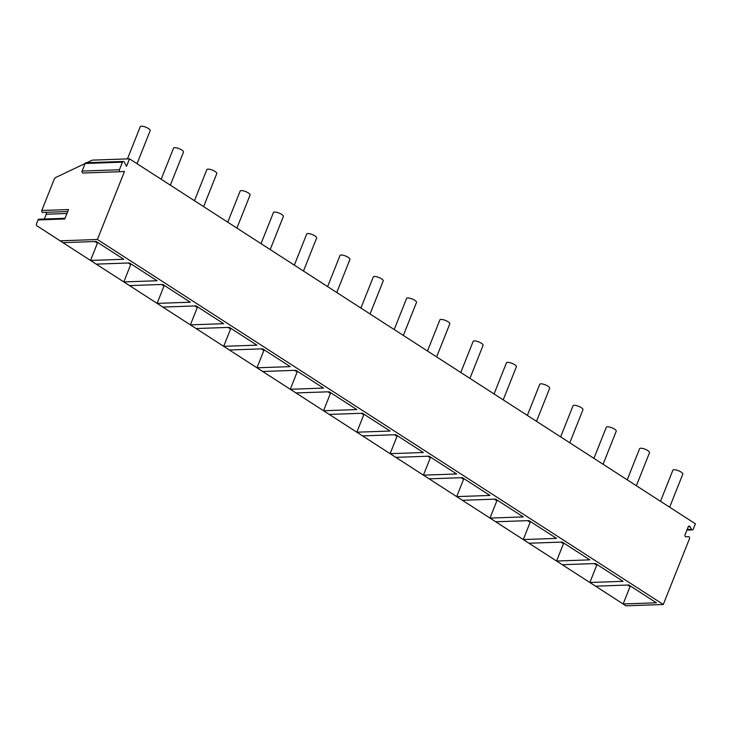 <?xml version="1.0" encoding="UTF-8"?>
<svg xmlns="http://www.w3.org/2000/svg" width="732" height="732" viewBox="0 0 732 732"><rect width="100%" height="100%" fill="white"/><g stroke="black" fill="none" stroke-linecap="round" stroke-linejoin="round"><path stroke-width="1.1" d="M86.751 162.733L92.205 160.134L129.5 158.826L126.508 166.338L124.266 162.056A1.336 1.061 88 0 0 122.436 162.156L119.407 169.751A1.336 1.061 88 0 0 120.414 171.7L124.477 171.444L97.393 239.501L60.097 240.819L36.774 225.712A2.672 1.418 -57.2 0 1 36.6 223.525L38.027 219.939L64.782 218.987L68.543 209.544L41.788 210.487L54.077 179.605A2.672 1.418 -57.2 0 1 56.025 177.345L85.122 163.501M38.027 219.939A1.336 1.061 -92 0 1 38.933 219.216L65.066 218.292M45.585 212.335A1.336 1.061 -92 0 1 46.272 214.238L44.368 219.024M42.785 212.436L67.747 211.557L42.804 212.436A1.336 1.061 -92 0 1 41.788 210.487M97.676 242.502L90.53 260.446L62.952 242.658L96.194 241.487L123.772 259.274L90.53 260.446L96.24 264.133L129.482 262.953L157.06 280.749L123.818 281.921L96.24 264.133M130.964 263.978L123.818 281.921L129.527 285.599L162.769 284.428L190.347 302.215L157.106 303.387L129.527 285.599M164.252 285.443L157.106 303.387L162.815 307.074L196.057 305.894L223.635 323.69L190.393 324.862L162.815 307.074M197.539 306.918L190.393 324.862L196.103 328.54L229.345 327.369L256.923 345.156L223.681 346.327L196.103 328.54M230.827 328.384L223.681 346.327L229.391 350.006L262.632 348.835L290.211 366.622L256.969 367.803L229.391 350.006M264.115 349.85L256.969 367.803L262.678 371.481L295.92 370.31L323.498 388.097L290.256 389.268L262.678 371.481M297.402 371.325L290.256 389.268L295.966 392.947L329.208 391.776L356.795 409.563L323.544 410.743L295.966 392.947M330.69 392.791L323.544 410.743L329.254 414.422L362.496 413.251L390.083 431.038L356.841 432.209L329.254 414.422M363.978 414.266L356.841 432.209L362.541 435.888L395.783 434.717L423.37 452.504L390.129 453.675L362.541 435.888M397.266 435.732L390.129 453.675L395.829 457.363L429.071 456.182L456.658 473.979L423.416 475.15L395.829 457.363M430.553 457.207L423.416 475.15L429.117 478.829L462.359 477.657L489.946 495.445L456.704 496.616L429.117 478.829M463.841 478.673L456.704 496.616L462.404 500.304L495.646 499.123L523.234 516.92L489.992 518.091L462.404 500.304M497.129 500.148L489.992 518.091L495.692 521.77L528.943 520.598L556.521 538.386L523.279 539.557L495.692 521.77M530.416 521.614L523.279 539.557L528.989 543.236L562.231 542.064L589.809 559.852L556.567 561.032L528.989 543.236M563.704 543.089L556.567 561.032L562.277 564.711L595.519 563.539L623.097 581.327L589.855 582.498L562.277 564.711M596.992 564.555L589.855 582.498L595.564 586.176L628.806 585.005L656.384 602.793L623.142 603.973L595.564 586.176M630.289 586.021L623.142 603.973L625.997 605.812L663.293 604.495L689.507 538.624A1.336 1.061 88 0 0 688.492 536.675L686.04 536.812A1.336 1.061 88 0 0 686.04 536.812L686.003 536.821A1.336 1.061 88 0 1 685.024 534.872L688.236 526.793A1.336 1.061 88 0 1 690.075 526.683L688.254 526.747M60.097 240.819L62.952 242.658M97.393 239.501L663.293 604.495M690.075 526.683L691.429 529.282A1.336 1.061 88 0 0 693.268 529.172L695.4 523.81L129.5 158.826M120.414 171.7A1.336 1.061 88 0 0 120.432 171.7L83.109 173.017A1.336 1.061 88 0 0 83.137 173.017A1.336 1.061 88 0 1 82.112 171.068L85.141 163.474A1.336 1.061 88 0 1 86.037 162.751L123.333 161.443M660.502 501.301L672.882 470.191A5.344 1.574 21.7 0 1 674.044 469.706A5.344 1.574 21.7 0 1 679.845 471.344A5.344 1.574 21.7 0 1 682.819 474.144L669.652 507.203M627.214 479.835L639.594 448.716A5.344 1.574 21.7 0 1 640.756 448.24A5.344 1.574 21.7 0 1 646.557 449.869A5.344 1.574 21.7 0 1 649.531 452.669L636.364 485.737M593.927 458.36L606.306 427.25A5.344 1.574 21.7 0 1 607.468 426.774A5.344 1.574 21.7 0 1 613.27 428.403A5.344 1.574 21.7 0 1 616.234 431.203L603.077 464.271M560.639 436.894L573.019 405.775A5.344 1.574 21.7 0 1 574.181 405.299A5.344 1.574 21.7 0 1 579.982 406.928A5.344 1.574 21.7 0 1 582.947 409.728L569.789 442.796M527.351 415.419L539.731 384.309A5.344 1.574 21.7 0 1 540.893 383.833A5.344 1.574 21.7 0 1 546.694 385.462A5.344 1.574 21.7 0 1 549.659 388.262L536.501 421.33M494.063 393.953L506.443 362.834A5.344 1.574 21.7 0 1 507.605 362.358A5.344 1.574 21.7 0 1 513.407 363.987A5.344 1.574 21.7 0 1 516.371 366.787L503.213 399.855M460.776 372.487L473.156 341.368A5.344 1.574 21.7 0 1 474.318 340.892A5.344 1.574 21.7 0 1 480.119 342.521A5.344 1.574 21.7 0 1 483.083 345.321L469.926 378.389M427.488 351.012L439.868 319.902A5.344 1.574 21.7 0 1 441.03 319.417A5.344 1.574 21.7 0 1 446.831 321.055A5.344 1.574 21.7 0 1 449.796 323.846L436.638 356.914M394.2 329.546L406.58 298.427A5.344 1.574 21.7 0 1 407.742 297.951A5.344 1.574 21.7 0 1 413.543 299.58A5.344 1.574 21.7 0 1 416.508 302.38L403.35 335.448M360.903 308.071L373.293 276.961A5.344 1.574 21.7 0 1 374.455 276.476A5.344 1.574 21.7 0 1 380.256 278.114A5.344 1.574 21.7 0 1 383.22 280.914L370.063 313.973M327.616 286.605L340.005 255.486A5.344 1.574 21.7 0 1 341.167 255.011A5.344 1.574 21.7 0 1 346.968 256.639A5.344 1.574 21.7 0 1 349.933 259.439L336.775 292.507M294.328 265.13L306.717 234.02A5.344 1.574 21.7 0 1 307.87 233.545A5.344 1.574 21.7 0 1 313.68 235.173A5.344 1.574 21.7 0 1 316.645 237.973L303.487 271.041M261.04 243.665L273.429 212.545A5.344 1.574 21.7 0 1 274.582 212.07A5.344 1.574 21.7 0 1 280.393 213.698A5.344 1.574 21.7 0 1 283.357 216.498L270.2 249.566M227.753 222.189L240.133 191.079A5.344 1.574 21.7 0 1 241.295 190.604A5.344 1.574 21.7 0 1 247.096 192.232A5.344 1.574 21.7 0 1 250.07 195.032L236.912 228.1M194.465 200.724L206.845 169.604A5.344 1.574 21.7 0 1 208.007 169.129A5.344 1.574 21.7 0 1 213.808 170.757A5.344 1.574 21.7 0 1 216.782 173.557L203.624 206.625M161.177 179.258L173.557 148.139A5.344 1.574 21.7 0 1 174.719 147.663A5.344 1.574 21.7 0 1 180.52 149.291A5.344 1.574 21.7 0 1 183.494 152.091L170.327 185.159M127.45 158.89L140.27 126.673A5.344 1.574 21.7 0 1 141.432 126.188A5.344 1.574 21.7 0 1 147.233 127.825A5.344 1.574 21.7 0 1 150.206 130.616L137.04 163.684M627.525 585.051L629.392 586.25L630.343 586.003M596.095 564.784L597.056 564.528M560.95 542.11L562.807 543.309L563.768 543.062M527.662 520.644L529.52 521.843L530.48 521.587M494.374 499.169L496.232 500.368L497.193 500.121M461.087 477.703L462.944 478.902L463.905 478.646M427.799 456.228L429.657 457.427L430.608 457.18M394.511 434.762L396.369 435.961L397.32 435.705M361.224 413.296L363.081 414.495L364.033 414.239M327.936 391.821L329.793 393.02L330.745 392.773M294.648 370.355L296.506 371.554L297.457 371.298M261.361 348.88L263.218 350.079L264.17 349.832M228.073 327.414L229.93 328.613L230.882 328.357M194.785 305.939L196.643 307.138L197.594 306.891M161.488 284.474L163.355 285.672L164.307 285.416M128.201 262.998L130.067 264.197L131.019 263.95M94.913 241.533L96.78 242.731L97.731 242.475M46.272 214.238L66.969 213.506M691.429 529.282L687.192 529.428M120.387 171.7L83.137 173.017M122.436 162.156L85.141 163.474M119.407 169.751L82.112 171.068M629.913 586.195L628.111 585.033M596.617 564.72L594.823 563.558M563.329 543.254L561.536 542.092M530.041 521.779L528.248 520.626M496.753 500.313L494.96 499.151M463.466 478.838L461.672 477.685M430.178 457.372L428.376 456.21M396.89 435.906L395.088 434.744M363.603 414.431L361.8 413.269M330.315 392.965L328.512 391.803M297.027 371.49L295.225 370.328M263.74 350.024L261.937 348.862M230.452 328.549L228.649 327.387M197.164 307.083L195.362 305.921M163.876 285.608L162.074 284.455M130.589 264.142L128.786 262.98M97.301 242.676L95.499 241.514M686.927 530.087L692.362 529.895M596.104 564.784L594.238 563.585"/></g></svg>
